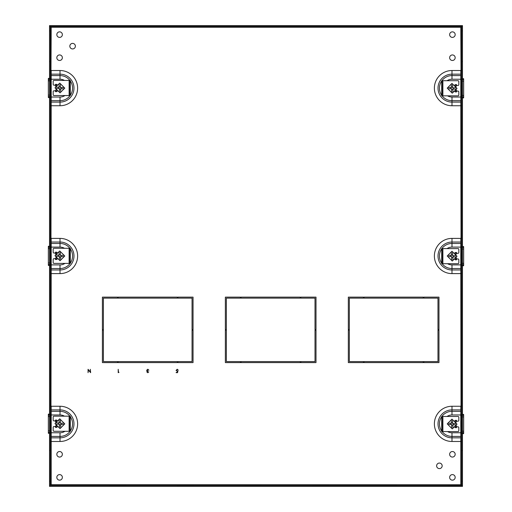 <?xml version="1.0" encoding="UTF-8"?>
<svg xmlns="http://www.w3.org/2000/svg" width="512" height="512" viewBox="0 0 512 512"><rect width="100%" height="100%" fill="white"/><g stroke="black" fill="none" stroke-linecap="round" stroke-linejoin="round"><path stroke-width="0.77" d="M56.723 420.09L55.437 420.09M55.187 420.909L56.026 422.534M50.362 440.794L50.381 441.498L51.2 441.498L51.2 406.227L50.381 406.24L50.362 406.944M56.026 424.608L56.026 425.76L55.251 426.534M456.563 91.91L455.277 91.91M455.974 89.466L456.813 91.091M461.638 105.056L461.619 105.76L460.8 105.76L460.8 70.49L461.619 70.502L461.638 71.206M456.749 85.466L455.974 86.24L455.974 87.392M56.723 252.224L55.437 252.224M55.187 253.037L56.026 254.669M50.362 272.922L50.381 273.626L51.2 273.626L51.2 238.355L50.381 238.374L50.362 239.078M56.026 256.736L56.026 257.888L55.251 258.662M56.723 84.352L55.437 84.352M55.187 85.171L56.026 86.797M50.362 105.056L50.381 105.76L51.2 105.76L51.2 70.49L50.381 70.502L50.362 71.206M56.026 88.87L56.026 90.022L55.251 90.797M456.563 259.776L455.277 259.776M455.974 257.331L456.813 258.963M461.638 272.922L461.619 273.626L460.8 273.626L460.8 238.355L461.619 238.374L461.638 239.078M456.749 253.338L455.974 254.112L455.974 255.264M456.563 427.648L455.277 427.648M455.974 425.203L456.813 426.829M461.638 440.794L461.619 441.498L460.8 441.498L460.8 406.227L461.619 406.24L461.638 406.944M456.749 421.203L455.974 421.978L455.974 423.13M117.51 361.587L117.51 362.598L102.4 362.598L102.4 330.176L103.405 330.176L103.405 361.587L117.51 361.587M177.312 362.598L118.138 362.598L118.138 361.587L177.312 361.587L177.312 362.598M177.939 298.138L177.939 297.126L193.05 297.126L193.05 329.549L192.045 329.549L192.045 298.138L177.939 298.138M118.138 298.138L118.138 297.126L177.312 297.126L177.312 298.138L118.138 298.138M192.045 330.176L193.05 330.176L193.05 362.598L177.939 362.598L177.939 361.587L192.045 361.587L192.045 330.176M102.4 297.126L117.51 297.126L117.51 298.138L103.405 298.138L103.405 329.549L102.4 329.549L102.4 297.126M240.474 361.587L240.474 362.598L225.363 362.598L225.363 330.176L226.368 330.176L226.368 361.587L240.474 361.587M300.275 362.598L241.101 362.598L241.101 361.587L300.275 361.587L300.275 362.598M300.902 298.138L300.902 297.126L316.013 297.126L316.013 329.549L315.008 329.549L315.008 298.138L300.902 298.138M241.101 298.138L241.101 297.126L300.275 297.126L300.275 298.138L241.101 298.138M315.008 330.176L316.013 330.176L316.013 362.598L300.902 362.598L300.902 361.587L315.008 361.587L315.008 330.176M225.363 297.126L240.474 297.126L240.474 298.138L226.368 298.138L226.368 329.549L225.363 329.549L225.363 297.126M363.437 361.587L363.437 362.598L348.326 362.598L348.326 330.176L349.338 330.176L349.338 361.587L363.437 361.587M423.238 362.598L364.064 362.598L364.064 361.587L423.238 361.587L423.238 362.598M423.872 298.138L423.872 297.126L438.976 297.126L438.976 329.549L437.971 329.549L437.971 298.138L423.872 298.138M364.064 298.138L364.064 297.126L423.238 297.126L423.238 298.138L364.064 298.138M437.971 330.176L438.976 330.176L438.976 362.598L423.872 362.598L423.872 361.587L437.971 361.587L437.971 330.176M348.326 297.126L363.437 297.126L363.437 298.138L349.338 298.138L349.338 329.549L348.326 329.549L348.326 297.126M90.336 371.949L90.336 369.312L90.637 372.672L88.358 370.029L88.058 372.672L88.058 369.312L90.336 371.949M118.509 372.326L119.027 372.326L118.208 372.672L118.208 369.312L118.509 372.326M147.11 371.885L147.789 372.41L148.787 371.891L147.789 372.755L146.81 371.885L147.2 371.194L146.637 370.31L147.802 369.222L148.922 370.214L147.795 369.568L146.938 370.278L147.974 370.989L147.11 371.885M177.907 370.989L177.562 372.672L176.186 372.672L176.186 372.326L177.331 372.326L177.51 371.443L176.058 370.406L177.229 369.222L178.253 370.17L177.21 369.568L176.358 370.419L177.171 371.162L177.907 370.989M50.362 26.522L50.362 30.848L49.523 30.848L49.523 26.522L50.362 26.522L51.2 27.277L50.438 26.726M50.362 485.478L50.362 481.152L49.523 481.152L49.523 485.478L50.362 485.478L51.2 484.723L51.2 441.498L50.381 441.498M49.523 485.562L49.523 486.4L462.477 486.4L462.477 485.562L50.003 485.478M50.438 485.274L51.2 484.723L460.8 484.723L461.638 485.478L461.638 481.152L462.477 481.152L462.477 485.478L461.638 485.478M462.477 485.562L461.997 485.478M461.562 485.274L460.8 484.723L460.8 441.498L461.619 441.498M49.523 26.438L462.477 26.438L462.477 25.6L49.523 25.6L49.523 26.438L50.003 26.522M461.638 26.522L461.638 30.848L462.477 30.848L462.477 26.522L461.638 26.522L460.8 27.277L461.562 26.726M461.997 26.522L462.477 26.438M50.765 70.502L50.381 70.502M461.018 70.49L460.8 27.277L51.2 27.277L50.982 70.49M50.765 238.374L50.381 238.374M50.381 105.76L51.2 105.76L50.982 238.355M50.765 406.24L50.381 406.24M50.381 273.626L51.2 273.626L50.982 406.227M49.523 450.515L50.362 450.515L50.362 61.485L49.523 61.485L49.523 481.152M49.523 30.848L49.523 61.485M50.362 30.848L50.362 61.485M50.362 450.515L50.362 481.152M461.235 70.502L461.619 70.502M461.235 238.374L461.619 238.374M461.619 105.76L460.8 105.76L461.018 238.355M461.235 406.24L461.619 406.24M461.619 273.626L460.8 273.626L461.018 406.227M462.477 450.515L461.638 450.515L461.638 61.485L462.477 61.485L462.477 481.152M462.477 30.848L462.477 61.485M461.638 450.515L461.638 481.152M461.638 30.848L461.638 61.485M56.826 34.624A2.771 2.771 0 0 0 60.979 37.024A2.771 2.771 0 0 0 60.979 32.224A2.771 2.771 0 0 0 56.826 34.624M56.826 57.702A2.771 2.771 0 0 0 60.979 60.102A2.771 2.771 0 0 0 60.979 55.309A2.771 2.771 0 0 0 56.826 57.702M69.83 46.163A2.771 2.771 0 0 0 73.99 48.563A2.771 2.771 0 0 0 73.99 43.763A2.771 2.771 0 0 0 69.83 46.163M449.638 477.376A2.771 2.771 0 0 0 453.792 479.776A2.771 2.771 0 0 0 453.792 474.976A2.771 2.771 0 0 0 449.638 477.376M449.638 454.298A2.771 2.771 0 0 0 453.792 456.691A2.771 2.771 0 0 0 453.792 451.898A2.771 2.771 0 0 0 449.638 454.298M436.627 465.837A2.771 2.771 0 0 0 440.781 468.237A2.771 2.771 0 0 0 440.781 463.437A2.771 2.771 0 0 0 436.627 465.837M449.638 34.624A2.771 2.771 0 0 0 453.792 37.024A2.771 2.771 0 0 0 453.792 32.224A2.771 2.771 0 0 0 449.638 34.624M449.638 57.702A2.771 2.771 0 0 0 453.792 60.102A2.771 2.771 0 0 0 453.792 55.309A2.771 2.771 0 0 0 449.638 57.702M56.826 477.376A2.771 2.771 0 0 0 60.979 479.776A2.771 2.771 0 0 0 60.979 474.976A2.771 2.771 0 0 0 56.826 477.376M56.826 454.298A2.771 2.771 0 0 0 60.979 456.691A2.771 2.771 0 0 0 60.979 451.898A2.771 2.771 0 0 0 56.826 454.298M51.2 96.794L50.362 96.794M50.362 79.168L51.2 79.168M57.786 90.707A3.443 3.443 0 0 1 56.979 89.824M56.32 91.635L56.32 89.165M56.32 86.502L56.32 84.352M49.523 96.794L48.346 96.627L48.346 78.496L48.512 79.002L49.523 79.002M49.523 95.117L48.346 95.072L48.346 80.896M49.523 79.168L48.346 79.334L48.346 79.002M48.346 96.627L48.346 95.072L48.346 96.627M50.867 79.168L50.867 96.57L51.2 95.987M49.523 97.638L48.346 97.466L49.523 97.216M51.2 79.974L50.867 79.392M48.346 78.496L49.523 78.33M51.2 78.49A25.178 25.178 0 0 1 50.362 78.355M51.2 97.472A25.178 25.178 0 0 0 50.362 97.613A25.178 25.178 0 0 1 51.2 97.472L50.362 97.613M48.512 79.168L48.512 80.851L49.523 80.851M60.877 88.762A1.261 1.261 0 0 0 61.05 87.501L60.371 87.501L60.371 83.718L64.781 88.128L60.038 92.877L54.989 87.834L59.738 83.085L60.371 83.718L60.371 86.822A1.261 1.261 0 0 0 59.11 86.995L59.11 83.718L59.11 87.206L55.622 87.206L58.899 87.206A1.261 1.261 0 0 0 58.726 88.461L59.405 88.461L59.405 92.25L59.405 89.146A1.261 1.261 0 0 0 60.666 88.973L60.666 92.25L60.666 88.762L64.154 88.762L60.877 88.762M64.154 87.501L61.05 87.501L64.154 87.501M55.622 88.461L58.726 88.461L55.622 88.461M454.336 426.842L455.302 427.667L456.563 427.667L456.563 426.829L457.99 426.829A0.838 0.838 0 0 1 458.829 427.667L458.829 430.733A0.838 0.838 0 0 1 457.99 431.571L442.88 431.571L442.88 416.461L457.99 416.461A0.838 0.838 0 0 1 458.829 417.306L458.829 420.365A0.838 0.838 0 0 1 457.99 421.203L456.563 421.203L456.563 420.365L455.302 420.365L454.176 421.331M442.042 431.571L442.042 416.461L441.702 416.461L441.702 431.571L442.88 431.571M442.042 416.461L442.88 416.461M51.2 432.531L50.362 432.531M50.362 414.906L51.2 414.906M57.786 426.445A3.443 3.443 0 0 1 56.979 425.562M56.32 427.373L56.32 424.902M56.32 422.24L56.32 420.09M49.523 432.531L48.346 432.365L48.346 414.234L48.512 414.739L49.523 414.739M49.523 430.854L48.346 430.81L48.346 414.739L48.346 415.078L49.523 414.906M48.346 432.365L48.346 430.81L48.346 432.365M50.867 414.906L50.867 432.307L51.2 431.725M51.2 415.712L50.867 415.13M48.346 414.234L49.523 414.067M48.346 433.203L49.523 433.376M51.2 414.227A25.178 25.178 0 0 1 50.362 414.093M51.2 433.21A25.178 25.178 0 0 0 50.362 433.35A25.178 25.178 0 0 1 51.2 433.21L50.362 433.35M48.512 414.906L48.512 416.589L49.523 416.589M60.877 424.499A1.261 1.261 0 0 0 61.05 423.238L60.371 423.238L60.371 419.456L64.781 423.872L60.038 428.614L59.405 427.987L54.989 423.571L59.738 418.822L60.371 419.456L60.371 422.56A1.261 1.261 0 0 0 59.11 422.733L59.11 419.456L59.11 422.944L55.622 422.944L58.899 422.944A1.261 1.261 0 0 0 58.726 424.205L59.405 424.205L59.405 427.987L59.405 424.883A1.261 1.261 0 0 0 60.666 424.71L60.666 427.987L60.666 424.499L64.154 424.499L60.877 424.499M64.154 423.238L61.05 423.238L64.154 423.238M55.622 424.205L58.726 424.205L55.622 424.205M460.8 247.334L461.638 247.334M461.638 264.96L460.8 264.96M454.214 253.427A3.443 3.443 0 0 1 455.021 254.31M455.68 252.499L455.68 254.97M455.68 257.626L455.68 259.776M462.477 247.334L463.654 247.501L463.654 265.632L463.488 265.126L462.477 265.126M462.477 249.011L463.654 249.056L463.654 263.238M462.477 264.96L463.654 264.794L463.654 249.056M462.477 263.283L463.488 263.283L463.654 264.794M461.133 264.96L461.133 247.558L460.8 248.141M460.8 264.154L461.133 264.736M463.654 265.632L462.477 265.798M463.654 246.662L462.477 246.496M460.8 265.638A25.178 25.178 0 0 1 461.638 265.779M460.8 246.656A25.178 25.178 0 0 0 461.638 246.522A25.178 25.178 0 0 1 460.8 246.656L461.638 246.522M451.123 255.373A1.261 1.261 0 0 0 450.95 256.627L451.629 256.627L451.629 260.416L447.219 256L451.962 251.251L457.011 256.294L452.262 261.043L451.629 260.416L451.629 257.312A1.261 1.261 0 0 0 452.89 257.139L452.89 260.416L452.89 256.928L456.378 256.928L453.101 256.928A1.261 1.261 0 0 0 453.274 255.667L452.595 255.667L452.595 251.878L452.595 254.982A1.261 1.261 0 0 0 451.334 255.162L451.334 251.878L451.334 255.373L447.846 255.373L451.123 255.373M447.846 256.627L450.95 256.627L447.846 256.627M456.378 255.667L453.274 255.667L456.378 255.667M454.336 258.97L455.302 259.802L456.563 259.802L456.563 258.963L457.99 258.963A0.838 0.838 0 0 1 458.829 259.802L458.829 262.861A0.838 0.838 0 0 1 457.99 263.706L442.88 263.706L442.88 248.595L457.99 248.595A0.838 0.838 0 0 1 458.829 249.434L458.829 252.499A0.838 0.838 0 0 1 457.99 253.338L456.563 253.338L456.563 252.499L455.302 252.499L454.176 253.459M442.042 263.706L442.042 248.595L441.702 248.595L441.702 263.706L442.88 263.706M442.042 248.595L442.88 248.595M460.8 79.469L461.638 79.469M461.638 97.094L460.8 97.094M454.214 85.555A3.443 3.443 0 0 1 455.021 86.438M455.68 84.627L455.68 87.098M455.68 89.76L455.68 91.91M462.477 79.469L463.654 79.635L463.654 97.766L463.488 97.261L462.477 97.261M462.477 81.146L463.654 81.19L463.654 95.366M462.477 97.094L463.654 96.922L463.654 81.19M462.477 95.411L463.488 95.411L463.654 96.922M461.133 97.094L461.133 79.693L460.8 80.275M460.8 96.288L461.133 96.87M463.603 97.882L462.477 97.933M463.654 78.797L462.477 78.624M461.638 97.907A25.178 25.178 0 0 0 460.8 97.773A25.178 25.178 0 0 1 461.638 97.907M460.8 78.79A25.178 25.178 0 0 0 461.638 78.65A25.178 25.178 0 0 1 460.8 78.79L461.638 78.65M451.123 87.501A1.261 1.261 0 0 0 450.95 88.762L451.629 88.762L451.629 92.544L447.219 88.128L451.962 83.386L457.011 88.429L452.262 93.178L451.629 92.544L451.629 89.44A1.261 1.261 0 0 0 452.89 89.267L452.89 92.544L452.89 89.056L456.378 89.056L453.101 89.056A1.261 1.261 0 0 0 453.274 87.795L452.595 87.795L452.595 84.013L452.595 87.117A1.261 1.261 0 0 0 451.334 87.29L451.334 84.013L451.334 87.501L447.846 87.501L451.123 87.501M447.846 88.762L450.95 88.762L447.846 88.762M456.378 87.795L453.274 87.795L456.378 87.795M57.664 85.158L56.698 84.333L55.437 84.333L55.437 85.171L54.01 85.171A0.838 0.838 0 0 1 53.171 84.333L53.171 81.267A0.838 0.838 0 0 1 54.01 80.429L69.12 80.429L69.12 95.539L54.01 95.539A0.838 0.838 0 0 1 53.171 94.694L53.171 91.635A0.838 0.838 0 0 1 54.01 90.797L55.437 90.797L55.437 91.635L56.698 91.635L57.824 90.669M69.958 80.429L69.958 95.539L70.298 95.539L70.298 80.429L69.12 80.429M69.958 95.539L69.12 95.539M57.664 253.03L56.698 252.198L55.437 252.198L55.437 253.037L54.01 253.037A0.838 0.838 0 0 1 53.171 252.198L53.171 249.139A0.838 0.838 0 0 1 54.01 248.294L69.12 248.294L69.12 263.405L54.01 263.405A0.838 0.838 0 0 1 53.171 262.566L53.171 259.501A0.838 0.838 0 0 1 54.01 258.662L55.437 258.662L55.437 259.501L56.698 259.501L57.824 258.541M69.958 248.294L69.958 263.405L70.298 263.405L70.298 248.294L69.12 248.294M69.958 263.405L69.12 263.405M454.336 91.104L455.302 91.93L456.563 91.93L456.563 91.091L457.99 91.091A0.838 0.838 0 0 1 458.829 91.93L458.829 94.995A0.838 0.838 0 0 1 457.99 95.834L442.88 95.834L442.88 80.723L457.99 80.723A0.838 0.838 0 0 1 458.829 81.562L458.829 84.627A0.838 0.838 0 0 1 457.99 85.466L456.563 85.466L456.563 84.627L455.302 84.627L454.176 85.594M442.042 95.834L442.042 80.723L441.702 80.723L441.702 95.834L442.88 95.834M442.042 80.723L442.88 80.723M460.8 415.206L461.638 415.206M461.638 432.832L460.8 432.832M454.214 421.293A3.443 3.443 0 0 1 455.021 422.176M455.68 420.365L455.68 422.835M455.68 425.498L455.68 427.648M462.477 415.206L463.654 415.373L463.654 433.504L463.488 432.998L462.477 432.998M462.477 416.883L463.654 416.928L463.654 431.104M462.477 432.832L463.654 432.666L463.654 416.928M462.477 431.149L463.488 431.149L463.654 432.666M461.133 432.832L461.133 415.43L460.8 416.013M460.8 432.026L461.133 432.608M463.603 433.619L462.477 433.67M463.654 414.534L462.477 414.362M461.638 433.645A25.178 25.178 0 0 0 460.8 433.51A25.178 25.178 0 0 1 461.638 433.645M460.8 414.528A25.178 25.178 0 0 0 461.638 414.387A25.178 25.178 0 0 1 460.8 414.528L461.638 414.387M451.123 423.238A1.261 1.261 0 0 0 450.95 424.499L451.629 424.499L451.629 428.282L447.219 423.872L451.962 419.123L457.011 424.166L452.262 428.915L451.629 428.282L451.629 425.178A1.261 1.261 0 0 0 452.89 425.005L452.89 428.282L452.89 424.794L456.378 424.794L453.101 424.794A1.261 1.261 0 0 0 453.274 423.539L452.595 423.539L452.595 419.75L452.595 422.854A1.261 1.261 0 0 0 451.334 423.027L451.334 419.75L451.334 423.238L447.846 423.238L451.123 423.238M447.846 424.499L450.95 424.499L447.846 424.499M456.378 423.539L453.274 423.539L456.378 423.539M57.664 420.896L56.698 420.07L55.437 420.07L55.437 420.909L54.01 420.909A0.838 0.838 0 0 1 53.171 420.07L53.171 417.005A0.838 0.838 0 0 1 54.01 416.166L69.12 416.166L69.12 431.277L54.01 431.277A0.838 0.838 0 0 1 53.171 430.438L53.171 427.373A0.838 0.838 0 0 1 54.01 426.534L55.437 426.534L55.437 427.373L56.698 427.373L57.824 426.406M69.958 416.166L69.958 431.277L70.298 431.277L70.298 416.166L69.12 416.166M69.958 431.277L69.12 431.277M51.2 264.666L50.362 264.666M50.362 247.04L51.2 247.04M57.786 258.573A3.443 3.443 0 0 1 56.979 257.69M56.32 259.501L56.32 257.03M56.32 254.374L56.32 252.224M49.523 264.666L48.346 264.499L48.346 246.368L48.512 246.874L49.523 246.874M49.523 262.989L48.346 262.944L48.346 248.762M49.523 247.04L48.346 247.206L48.346 246.874M48.346 264.499L48.346 262.944L48.346 264.499M50.867 247.04L50.867 264.442L51.2 263.859M49.523 265.504L48.346 265.338L49.523 265.082M51.2 247.846L50.867 247.264M48.346 246.368L49.523 246.202M51.2 246.362A25.178 25.178 0 0 1 50.362 246.221M51.2 265.344A25.178 25.178 0 0 0 50.362 265.478A25.178 25.178 0 0 1 51.2 265.344L50.362 265.478M48.512 247.04L48.512 248.717L49.523 248.717M60.877 256.627A1.261 1.261 0 0 0 61.05 255.373L60.371 255.373L60.371 251.584L64.781 256L60.038 260.749L54.989 255.706L59.738 250.957L60.371 251.584L60.371 254.688A1.261 1.261 0 0 0 59.11 254.861L59.11 251.584L59.11 255.072L55.622 255.072L58.899 255.072A1.261 1.261 0 0 0 58.726 256.333L59.405 256.333L59.405 260.122L59.405 257.018A1.261 1.261 0 0 0 60.666 256.838L60.666 260.122L60.666 256.627L64.154 256.627L60.877 256.627M64.154 255.373L61.05 255.373L64.154 255.373M55.622 256.333L58.726 256.333L55.622 256.333M64.467 416.166A8.896 8.896 0 0 0 60.013 414.97L51.2 414.97M51.2 432.768L60.013 432.768A8.896 8.896 0 0 0 64.947 431.277M460.8 97.03L451.987 97.03A8.896 8.896 0 0 1 447.533 95.834M447.053 80.723A8.896 8.896 0 0 1 451.987 79.232L460.8 79.232M64.467 248.294A8.896 8.896 0 0 0 60.013 247.104L51.2 247.104M51.2 264.896L60.013 264.896A8.896 8.896 0 0 0 64.947 263.405M64.467 80.429A8.896 8.896 0 0 0 60.013 79.232L51.2 79.232M51.2 97.03L60.013 97.03A8.896 8.896 0 0 0 64.947 95.539M460.8 264.896L451.987 264.896A8.896 8.896 0 0 1 447.533 263.706M447.053 248.595A8.896 8.896 0 0 1 451.987 247.104L460.8 247.104M460.8 432.768L451.987 432.768A8.896 8.896 0 0 1 447.533 431.571M447.053 416.461A8.896 8.896 0 0 1 451.987 414.97L460.8 414.97M441.702 416.691A12.538 12.538 0 0 0 441.702 431.046M442.093 431.571A12.538 12.538 0 0 0 451.987 436.41L460.8 436.41M451.987 432.768L451.987 437.837A13.965 13.965 0 0 1 438.022 423.872A13.965 13.965 0 0 1 451.987 409.901L451.987 411.328A12.538 12.538 0 0 0 441.869 416.461M441.702 248.819A12.538 12.538 0 0 0 441.702 263.181M442.093 263.706A12.538 12.538 0 0 0 451.987 268.538L460.8 268.538M451.987 264.896L451.987 269.965A13.965 13.965 0 0 1 438.022 256A13.965 13.965 0 0 1 451.987 242.035L451.987 243.462A12.538 12.538 0 0 0 441.869 248.595M441.702 80.954A12.538 12.538 0 0 0 441.702 95.309M442.093 95.834A12.538 12.538 0 0 0 451.987 100.672L460.8 100.672M451.987 97.03L451.987 102.099A13.965 13.965 0 0 1 438.022 88.128A13.965 13.965 0 0 1 451.987 74.163L451.987 75.59A12.538 12.538 0 0 0 441.869 80.723M60.013 414.97L60.013 411.328A12.538 12.538 0 0 1 69.907 416.166M70.298 416.691A12.538 12.538 0 0 1 70.298 431.046M60.013 247.104L60.013 243.462A12.538 12.538 0 0 1 69.907 248.294M70.298 248.819A12.538 12.538 0 0 1 70.298 263.181M51.2 437.837L60.013 437.837A13.965 13.965 0 0 0 73.978 423.872A13.965 13.965 0 0 0 60.013 409.901L60.013 411.328L51.2 411.328M51.2 269.965L60.013 269.965A13.965 13.965 0 0 0 73.978 256A13.965 13.965 0 0 0 60.013 242.035L60.013 243.462L51.2 243.462M60.013 79.232L60.013 75.59A12.538 12.538 0 0 1 69.907 80.429M70.298 80.954A12.538 12.538 0 0 1 70.298 95.309M51.2 102.099L60.013 102.099A13.965 13.965 0 0 0 73.978 88.128A13.965 13.965 0 0 0 60.013 74.163L60.013 75.59L51.2 75.59M51.2 406.259L60.013 406.259A17.606 17.606 0 0 1 77.619 423.872A17.606 17.606 0 0 1 60.013 441.478L51.2 441.478M460.8 406.259L451.987 406.259A17.606 17.606 0 0 0 434.381 423.872A17.606 17.606 0 0 0 451.987 441.478L460.8 441.478M460.8 238.394L451.987 238.394A17.606 17.606 0 0 0 434.381 256A17.606 17.606 0 0 0 451.987 273.606L460.8 273.606M460.8 70.522L451.987 70.522A17.606 17.606 0 0 0 434.381 88.128A17.606 17.606 0 0 0 451.987 105.741L460.8 105.741M51.2 70.522L60.013 70.522A17.606 17.606 0 0 1 77.619 88.128A17.606 17.606 0 0 1 60.013 105.741L51.2 105.741M51.2 238.394L60.013 238.394A17.606 17.606 0 0 1 77.619 256A17.606 17.606 0 0 1 60.013 273.606L51.2 273.606M70.131 95.539A12.538 12.538 0 0 1 60.013 100.672L51.2 100.672M60.013 105.741L60.013 97.03M60.013 70.522L60.013 74.163L51.2 74.163M70.131 263.405A12.538 12.538 0 0 1 60.013 268.538L51.2 268.538M60.013 273.606L60.013 264.896M70.131 431.277A12.538 12.538 0 0 1 60.013 436.41L51.2 436.41M60.013 441.478L60.013 432.768M60.013 238.394L60.013 242.035L51.2 242.035M60.013 406.259L60.013 409.901L51.2 409.901M451.987 70.522L451.987 74.163L460.8 74.163M460.8 75.59L451.987 75.59L451.987 79.232M460.8 102.099L451.987 102.099L451.987 105.741M451.987 238.394L451.987 242.035L460.8 242.035M460.8 243.462L451.987 243.462L451.987 247.104M460.8 269.965L451.987 269.965L451.987 273.606M451.987 406.259L451.987 409.901L460.8 409.901M460.8 411.328L451.987 411.328L451.987 414.97M460.8 437.837L451.987 437.837L451.987 441.478M50.362 79.002L51.2 79.002M51.2 96.966L50.362 96.966M49.523 96.966L48.512 96.794M49.523 78.752L48.512 78.752L48.512 78.33M51.2 78.912L50.362 78.778M48.346 96.966L48.512 97.638M50.362 97.184L51.2 97.05M441.702 417.306L442.042 417.306M441.702 430.733L442.042 430.733M50.362 414.739L51.2 414.739M51.2 432.704L50.362 432.704M49.523 432.704L48.512 432.531M49.523 414.49L48.512 414.49L48.512 414.067M51.2 414.65L50.362 414.515M48.346 432.704L49.523 432.954M50.362 432.922L51.2 432.787M48.346 432.954L48.512 433.376M461.638 265.126L460.8 265.126M460.8 247.168L461.638 247.168M462.477 247.168L463.488 247.334M462.477 265.382L463.488 265.382L463.488 265.798M460.8 265.216L461.638 265.35M463.654 247.168L462.477 246.918M461.638 246.944L460.8 247.078M463.654 246.918L463.488 246.496M441.702 249.434L442.042 249.434M441.702 262.861L442.042 262.861M461.638 97.261L460.8 97.261M460.8 79.296L461.638 79.296M462.477 79.296L463.488 79.469M462.477 97.51L463.488 97.51L463.488 97.933M460.8 97.35L461.638 97.485M463.654 79.296L462.477 79.046M461.638 79.078L460.8 79.213M463.654 79.046L463.488 78.624M70.298 94.694L69.958 94.694M70.298 81.267L69.958 81.267M70.298 262.566L69.958 262.566M70.298 249.139L69.958 249.139M441.702 81.562L442.042 81.562M441.702 94.995L442.042 94.995M461.638 432.998L460.8 432.998M460.8 415.034L461.638 415.034M462.477 415.034L463.488 415.206M462.477 433.248L463.488 433.248L463.488 433.67M460.8 433.088L461.638 433.222M463.654 415.034L462.477 414.784M461.638 414.816L460.8 414.95M463.654 414.784L463.488 414.362M70.298 430.438L69.958 430.438M70.298 417.005L69.958 417.005M50.362 246.874L51.2 246.874M51.2 264.832L50.362 264.832M49.523 264.832L48.512 264.666M49.523 246.618L48.512 246.618L48.512 246.202M51.2 246.784L50.362 246.65M48.346 264.832L48.512 265.504M50.362 265.056L51.2 264.922"/></g></svg>
